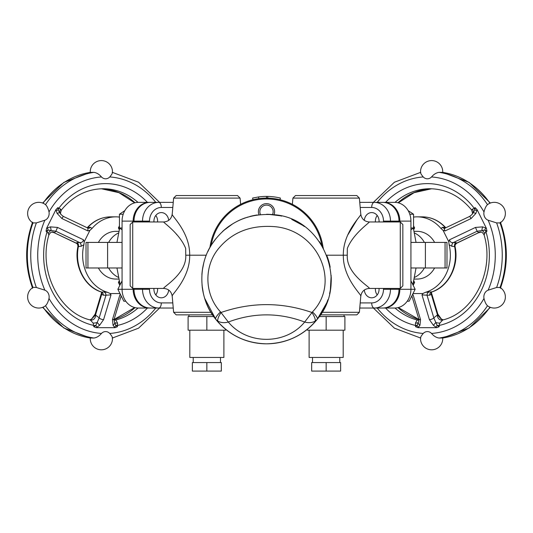 <?xml version="1.0" encoding="UTF-8"?>
<svg xmlns="http://www.w3.org/2000/svg" width="533" height="533" viewBox="0 0 533 533"><rect width="100%" height="100%" fill="white"/><g stroke="black" fill="none" stroke-linecap="round" stroke-linejoin="round"><path stroke-width="0.8" d="M290.632 203.459L291.025 203.646M292.237 204.232L293.023 204.645M295.155 205.818L295.775 206.184M266.673 198.109A57.091 57.091 0 0 1 298.866 208.17A5.11 5.11 0 0 1 298.88 208.176L298.14 207.677M364.332 220.382A8.521 7.382 90 0 1 371.688 212.594A8.521 7.382 90 0 1 379.063 221.115A8.521 7.382 90 0 1 379.03 221.968M359.755 308.027L382.767 308.027A18.748 16.237 -90 0 0 398.997 289.286L398.997 288.433M398.997 221.968L398.997 221.115A18.748 16.237 -90 0 0 382.767 202.367L359.755 202.367M375.419 288.433A8.521 7.382 -90 0 0 377.224 294.916M377.224 215.485A8.521 7.382 -90 0 0 375.419 221.968M379.03 288.433A8.521 7.382 90 0 1 379.063 289.286A8.521 7.382 90 0 1 371.688 297.807A8.521 7.382 90 0 1 364.332 290.012M326.709 255.2L347.243 255.2L347.323 248.431C353.306 233.407 369.929 222.454 369.276 221.968L400.283 221.968L402.841 224.52L402.841 285.875L400.283 288.433L369.276 288.433C371.095 287.687 346.03 273.995 347.283 255.214M343.332 255.2C342.906 278.473 362.213 295.275 360.788 296.208C361.614 291.431 364.445 288.839 369.276 288.433M347.996 234.633L357.43 219.123M292.37 204.306L292.917 198.109L359.382 198.109L360.788 214.186C362.213 215.125 342.986 231.808 343.312 255.187M173.245 202.367L150.233 202.367A18.748 16.237 90 0 0 134.003 221.115L134.003 221.968M134.003 288.433L134.003 289.286A18.748 16.237 90 0 0 150.233 308.027L173.245 308.027M155.776 294.916A8.521 7.382 90 0 0 157.615 289.286A8.521 7.382 90 0 0 157.581 288.433M157.581 221.968A8.521 7.382 90 0 0 157.615 221.115A8.521 7.382 90 0 0 155.776 215.485M210.915 312.291L173.618 312.291L172.212 296.208C170.793 295.262 190.028 278.559 189.695 255.2L185.757 255.2C186.896 274.089 161.905 287.673 163.724 288.433L132.717 288.433L132.717 221.968L130.159 224.52L130.159 285.875L132.717 288.433M176.849 234.747L176.463 234.32M132.717 221.968L163.724 221.968C163.071 222.454 179.694 233.407 185.677 248.431L185.751 255.194M189.688 255.187C190.014 231.808 170.787 215.125 172.212 214.186L173.618 198.109L240.083 198.109L240.63 204.306M168.668 290.012A8.521 7.382 -90 0 1 161.312 297.807A8.521 7.382 -90 0 1 153.97 288.433M153.97 221.968A8.521 7.382 -90 0 1 161.312 212.594A8.521 7.382 -90 0 1 168.668 220.382M322.085 312.291L359.382 312.291L360.788 296.208M189.695 255.2L206.291 255.2M400.283 288.433L400.283 221.968M173.618 312.291L176.176 314.85L212.527 314.85M173.618 198.109L176.176 195.551L237.525 195.551L240.083 198.109M292.917 198.109L295.475 195.551L356.824 195.551L359.382 198.109M320.473 314.85L356.824 314.85L359.382 312.291M344.045 316.549L344.045 314.85M319.307 316.549L344.898 316.549L344.898 330.187L307.401 330.187L307.401 329.267M326.149 316.549L326.149 330.187M343.192 330.187L343.192 357.45L309.107 357.45L309.107 330.187M339.781 362.567L339.781 357.45M311.665 362.567L340.634 362.567L340.634 371.088L311.665 371.088L311.665 362.567M326.149 362.567L326.149 371.088M188.955 314.85L188.955 316.549M213.693 316.549L188.102 316.549L188.102 330.187L225.599 330.187L225.599 329.267M206.851 316.549L206.851 330.187M189.808 330.187L189.808 357.45L223.893 357.45L223.893 330.187M193.219 357.45L193.219 362.567M206.851 362.567L192.366 362.567L192.366 371.088L221.335 371.088L221.335 362.567L206.851 362.567L206.851 371.088M252.995 199.728L252.595 198.069L258.565 196.944A58.797 58.797 0 0 1 266.5 196.404A225.113 115.048 90.6 0 1 267.766 196.417A58.797 58.797 0 0 1 280.405 198.069L280.005 199.728M258.791 198.629L258.565 196.944M323.078 247.545A57.091 57.091 0 0 0 266.5 198.109L266.5 196.404M267.733 198.123L267.766 196.417M266.5 198.109A57.091 57.091 0 0 0 209.922 247.545M211.101 245.52A56.238 56.238 0 0 1 321.899 245.52M274.042 214.739A8.115 8.115 0 0 0 266.5 203.626A8.115 8.115 0 0 0 258.958 214.739M260.484 214.579A6.649 6.649 0 0 1 266.5 205.092A6.649 6.649 0 0 1 272.516 214.579M202.38 269.984L203.753 263.022M207.797 251.716L208.243 250.77M212.154 243.834L216.171 238.298M223.42 230.702L232.774 223.773M237.571 221.115L239.663 220.116M246.906 217.331L255.747 215.199M268.226 214.319L280.151 215.752M291.764 219.429L302.484 225.212M331.16 275.374L330.387 289.652M326.736 302.844L317.215 319.327C349.222 282.383 322.645 217.484 273.509 214.679C248.171 213.027 228.177 222.074 213.526 241.809C197.103 263.868 198.129 298.333 215.785 319.327L204.652 298.26M203.379 293.55L202 284.908M266.5 214.299A64.76 64.76 0 0 1 275.994 214.999M279.145 215.545A64.76 64.76 0 0 1 281.684 216.105M292.697 219.829A64.76 64.76 0 0 1 304.416 226.552M319.34 241.616A64.76 64.76 0 0 1 323.431 248.185M327.049 256.087A64.76 64.76 0 0 1 330.174 267.22M331.226 276.887A64.76 64.76 0 0 1 329.574 293.756M327.848 299.812A64.76 64.76 0 0 1 202.187 286.641M201.894 274.608A64.76 64.76 0 0 1 203.533 263.928M207.857 251.576A64.76 64.76 0 0 1 215.479 239.177M222.474 231.569A64.76 64.76 0 0 1 229.856 225.659M237.412 221.195A64.76 64.76 0 0 1 245.52 217.79M249.99 216.438A64.76 64.76 0 0 1 257.279 214.959M215.785 319.327L217.83 321.139C221.002 322.811 224.506 323.105 228.331 322.025L220.529 311.912A11.933 2.998 141.5 0 0 215.785 319.327C228.977 335.177 245.886 343.339 266.5 343.818C287.114 343.339 304.023 335.177 317.215 319.327A11.933 2.998 -141.5 0 0 312.471 311.912L304.669 322.025C308.494 323.105 311.998 322.811 315.17 321.139L317.215 319.327M315.17 321.139A11.933 3.658 -128.4 0 0 311.865 312.458C281.624 302.024 251.376 302.024 221.135 312.458A11.933 3.658 128.4 0 0 217.83 321.139M220.529 311.912C204.525 294.782 203.599 266.667 218.483 248.671C231.762 232.575 249.884 225.192 272.849 226.538C317.388 228.824 341.48 281.77 312.471 311.912M410.93 221.115A18.748 16.237 -90 0 0 394.693 202.367L383.613 202.367A18.748 16.237 -90 0 1 399.85 221.115L410.93 221.115L410.93 289.286L415.147 289.286L410.93 280.851M399.85 289.286A18.748 16.237 -90 0 1 383.613 308.027L394.693 308.027A18.748 16.237 -90 0 0 410.93 289.286L399.85 289.286L399.85 288.433M399.85 221.968L399.85 221.115M410.93 267.979L446.98 267.979L446.98 242.415L410.93 242.415M416.04 242.415L413.341 228.137M412.848 284.682A13.631 11.806 -90 0 0 413.095 283.596L416.04 267.979M413.661 229.81L414.601 227.931L413.548 225.825M413.548 227.931L414.601 227.931M413.661 280.585L414.601 282.463L413.168 285.328M413.308 282.463L414.601 282.463M414.241 232.881A23.858 20.66 90 0 1 424.375 242.415M424.375 267.979A23.858 20.66 90 0 1 414.241 277.513M413.948 279.059L417.152 279.059A23.858 20.66 -90 0 0 434.602 267.979M434.602 242.415A23.858 20.66 -90 0 0 417.152 231.342L413.948 231.342M413.548 217.078A38.343 33.206 90 0 1 417.152 216.851A38.343 33.206 90 0 1 440.971 228.477L443.063 230.323L448.766 241.722L449.106 244.74A38.343 33.206 90 0 1 425.287 292.377L422.856 293.543L413.015 293.543M412.435 294.702L413.128 294.889L412.589 294.396M418.025 327.675L418.478 327.215A3.411 2.279 -139.7 0 1 417.172 325.463L415.573 326.729L418.025 327.675L436.734 327.675L436.014 327.215L437.133 325.463L439.185 325.463L439.845 323.078L442.73 320M422.856 293.543L421.983 294.889L427.02 295.209A3.411 2.951 90 0 1 429.132 291.944L425.287 292.377M477.055 209.609L475.123 207.623L474.863 210.082A3.411 0.806 16.1 0 1 476.875 210.422L477.062 209.609L486.409 228.317L485.643 227.957A3.411 0.473 111.8 0 0 484.843 230.049L486.929 231.242L486.416 228.317M443.063 230.323L445.108 230.929L444.242 229.163L445.115 228.097L444.475 228.264A3.411 2.951 90 0 1 444.475 228.271A3.411 2.951 90 0 1 442.457 227.338L440.971 228.477M481.126 232.048L478.674 232.668L456.808 243.208L455.968 242.568L453.343 242.568C451.304 242.875 450.032 241.949 449.539 239.783L448.759 241.722M420.804 338.035C420.217 337.642 421.023 336.11 423.229 333.445A7.116 6.163 90 0 1 431.53 333.445C433.795 336.11 436.307 337.642 439.065 338.035A83.508 72.321 -90 0 0 487.502 305.749L487.502 305.749C486.069 304.463 484.897 302.038 483.991 298.473A7.116 6.163 90 0 1 488.141 290.172L496.629 287.487L500.041 287.487A83.508 72.321 90 0 0 500.047 222.927M500.041 222.907L499.774 223.087A11.1 11.1 0 0 0 503.299 206.984A11.1 11.1 0 0 0 487.508 204.639L487.508 204.639C486.069 205.931 484.897 208.356 483.991 211.927A7.116 6.163 90 0 0 488.141 220.222L496.629 222.907L500.041 222.907M442.61 338.015L439.065 338.035M490.38 203.046L469.133 182.399L442.55 172.359L439.065 172.359C436.307 172.752 433.795 174.284 431.53 176.949A7.116 6.163 90 0 1 423.229 176.949C421.023 174.284 420.217 172.752 420.804 172.359M418.931 320L417.146 320L415.44 323.078L415.573 325.463L417.172 325.463L418.785 321.119M436.734 327.675L439.185 326.729L437.133 325.463L433.809 317.875L427.02 295.209L429.645 295.209L431.304 294.316L437.5 315.016L441.137 318.994L443.096 319.86M445.108 230.929L471.072 218.557L469.753 216.358L471.991 214.513L474.856 210.082A5.11 2.212 56.3 0 0 474.177 208.256L471.545 209.902M431.417 292.69L437.813 314.037A3.411 1.519 -16.7 0 1 437.5 315.016L437.313 315.016A5.11 4.431 90 0 0 441.744 320.133L442.397 320.047C473.684 313.064 494.877 270.831 484.144 235.106L484.537 233.654L485.983 231.875A5.11 2.212 56.3 0 0 484.843 230.049L477.122 231.242L475.496 227.418L449.539 239.783M411.849 295.868L418.738 318.847L418.758 321.192M418.738 318.847A3.411 1.519 -16.7 0 0 420.544 319.62L413.128 294.889M441.431 319.174A3.411 0.333 -56.5 0 1 441.59 319.1A3.411 0.333 -56.5 0 1 441.597 319.107L441.137 318.994M421.983 294.889L429.398 319.62A3.411 1.519 -16.7 0 0 433.809 317.868L437.313 315.016M449.106 244.74L451.944 246.313L455.089 246.652C459.253 265.487 448.706 286.574 432.043 291.897L429.132 291.944M445.508 227.484L442.457 227.338M456.808 243.208C455.315 244.327 454.742 245.48 455.089 246.652A3.411 3.291 -12.6 0 1 456.948 243.021L478.674 232.668L477.122 231.242L453.343 242.568A3.411 2.951 -90 0 0 451.944 246.313M431.417 292.73L431.67 292.097A3.411 2.552 40.8 0 1 431.67 292.097L431.663 292.104A3.411 2.552 40.8 0 0 431.304 294.316L431.384 292.57M410.93 229.75L413.548 228.004L413.548 214.226L408.151 210.628M409.79 214.226L413.548 214.226M410.93 228.004L413.548 228.004M407.219 301.212L409.177 301.212L415.147 289.286M125.781 301.212L123.823 301.212L117.853 289.286L122.07 280.851M133.15 288.433L133.15 289.286A18.748 16.237 -90 0 0 149.387 308.027L138.307 308.027A18.748 16.237 -90 0 1 122.07 289.286L117.853 289.286M122.07 229.75L119.452 228.004L119.452 214.226L124.849 210.628M122.07 228.004L119.452 228.004M123.21 214.226L119.452 214.226M110.144 293.543L107.713 292.377L103.868 291.944A3.411 2.951 -90 0 1 105.98 295.209L111.017 294.889L110.144 293.543L119.985 293.543M103.868 291.944L101.33 292.097A3.411 2.552 -40.8 0 1 101.696 294.316L103.355 295.209L105.98 295.209L99.191 317.868A3.411 1.519 16.7 0 0 103.602 319.62L111.017 294.889M101.583 292.697L101.696 294.316L95.5 315.016A3.411 1.519 16.7 0 1 95.187 314.037L101.583 292.69M120.411 294.403L119.872 294.889L120.565 294.702M100.957 291.897C84.294 286.574 73.747 265.487 77.911 246.652L81.056 246.313L83.894 244.74L84.234 241.729L83.461 239.783C82.975 241.942 81.702 242.875 79.657 242.568L77.032 242.568L76.192 243.208C77.345 243.641 77.918 244.794 77.911 246.652L77.918 246.646A3.411 3.291 12.6 0 0 76.052 243.021L54.333 232.794L76.192 243.208M107.713 292.377A38.343 33.206 -90 0 1 83.894 244.74M89.937 230.323L92.029 228.477L90.543 227.338A3.411 2.951 -90 0 1 88.511 228.271L87.878 228.097L87.892 230.929L89.937 230.323L84.234 241.729M90.543 227.338L87.918 227.338A3.411 2.951 -90 0 1 87.332 227.831M81.056 246.313A3.411 2.951 90 0 0 79.657 242.568L55.878 231.242L57.504 227.418L50.382 226.878L47.357 227.957A3.411 0.473 68.2 0 1 48.157 230.049L55.872 231.242L54.513 232.668A5.11 4.431 90 0 0 52.294 231.982C51.108 231.948 49.969 232.988 48.849 235.106L48.343 233.461L47.017 231.875A71.575 61.988 90 0 0 93.815 325.463L95.867 325.463L93.815 326.729L96.266 327.675L96.986 327.215L95.867 325.463L99.191 317.868L95.5 315.016L91.709 318.901L95.194 314.037M92.029 228.477A38.343 33.206 -90 0 1 115.848 216.851A38.343 33.206 -90 0 1 119.452 217.078M47.357 227.957L46.591 228.317L55.938 209.609L56.125 210.422A3.411 0.806 -16.1 0 1 58.137 210.082L57.877 207.623L55.945 209.609M46.071 231.242L48.157 230.049A5.11 2.212 -56.3 0 0 47.017 231.875L46.071 231.242L46.584 228.317M54.513 232.668L51.881 232.048M61.222 214.779L58.144 210.082A5.11 2.212 -56.3 0 1 58.823 208.256L57.877 207.623M60.989 214.479L63.247 216.358L61.928 218.557L87.892 230.929M60.855 210.009L60.549 209.056L58.823 208.256A71.575 61.988 90 0 1 147.441 202.367M98.398 242.415A23.858 20.66 -90 0 1 115.848 231.342L119.052 231.342M119.052 279.059L115.848 279.059A23.858 20.66 -90 0 1 98.398 267.979M90.27 320L93.155 323.078L93.815 326.729M90.77 320.1A5.11 4.431 90 0 0 91.25 320.133L90.61 320.047C59.316 313.064 38.123 270.831 48.856 235.106M89.824 319.833L91.409 319.107A3.411 0.333 56.5 0 1 91.409 319.1A3.411 0.333 56.5 0 1 91.569 319.174L91.863 318.994M89.904 319.86L91.569 319.174M119.872 294.889L112.456 319.62A3.411 1.519 16.7 0 0 114.262 318.847L114.235 321.166M114.522 327.215L114.975 327.675L117.427 326.729L115.828 325.463L117.427 325.463L117.56 323.078A5.11 1.912 166.5 0 1 114.742 322.485A3.411 2.265 149.5 0 1 113.056 325.303L114.522 327.215A3.411 2.279 -40.3 0 0 115.828 325.463L114.242 321.192M117.56 323.078L115.854 320A5.11 4.431 -90 0 1 114.875 320.133L113.496 319.687M112.197 172.359C112.783 172.752 111.977 174.284 109.771 176.949A7.116 6.163 -90 0 1 101.47 176.949C99.205 174.284 96.693 172.752 93.935 172.359L90.39 172.379M93.935 172.359A83.508 72.321 90 0 0 45.498 204.645L45.498 204.645C46.931 205.931 48.103 208.356 49.009 211.927A7.116 6.163 -90 0 1 44.859 220.222L36.371 222.907L32.959 222.907M45.492 305.755A11.1 11.1 0 0 1 29.282 302.784A11.1 11.1 0 0 1 33.226 287.314L36.371 287.487L44.859 290.172A7.116 6.163 -90 0 1 49.009 298.473C48.103 302.038 46.931 304.463 45.498 305.749L45.492 305.755A83.508 72.321 90 0 0 93.935 338.035C96.693 337.642 99.205 336.11 101.47 333.445A7.116 6.163 -90 0 1 109.771 333.445C111.977 336.11 112.783 337.642 112.197 338.035M114.975 327.675L96.266 327.675M90.39 338.015L93.935 338.035M118.759 232.881A23.858 20.66 90 0 0 108.625 242.415M108.625 267.979A23.858 20.66 90 0 0 118.759 277.513M107.599 267.979L87.938 267.979L87.938 242.415L107.599 242.415L107.599 267.979L122.07 267.979M87.938 242.415L86.02 242.415L86.02 267.979L87.938 267.979M122.07 242.415L107.599 242.415M119.339 280.585L118.399 282.463L119.832 285.328M119.692 282.463L118.399 282.463M119.339 229.81L118.399 227.931L119.452 225.825M119.452 227.931L118.399 227.931M120.152 284.682A13.631 11.806 -90 0 1 119.905 283.596L116.96 267.979M116.96 242.415L119.659 228.137M133.15 221.968L133.15 221.115A18.748 16.237 -90 0 1 149.387 202.367L138.307 202.367A18.748 16.237 -90 0 0 122.07 221.115L122.07 289.286L133.15 289.286M360.201 207.477L371.688 207.477A13.631 11.806 90 0 1 383.494 221.115L383.494 221.968M390.476 221.968L390.476 221.115A18.748 16.237 -90 0 0 374.246 202.367A5.11 2.558 -90 0 0 371.688 207.477M383.494 221.115L398.997 221.115M371.688 302.917A5.11 2.558 -90 0 0 374.246 308.027A18.748 16.237 -90 0 0 390.476 289.286L383.494 289.286A13.631 11.806 90 0 1 371.688 302.917L360.201 302.917M398.997 289.286L390.476 289.286L390.476 288.433M383.494 288.433L383.494 289.286M142.524 288.433L142.524 289.286A18.748 16.237 90 0 0 158.754 308.027A5.11 2.558 90 0 0 161.312 302.917A13.631 11.806 -90 0 1 149.507 289.286L134.003 289.286M134.003 221.115L149.507 221.115A13.631 11.806 -90 0 1 161.312 207.477A5.11 2.558 90 0 0 158.754 202.367A18.748 16.237 90 0 0 142.524 221.115L142.524 221.968M161.312 207.477L172.799 207.477M172.799 302.917L161.312 302.917M149.507 289.286L149.507 288.433M149.507 221.968L149.507 221.115M304.669 322.025C285.901 345.111 247.099 345.111 228.331 322.025C253.775 312.491 279.225 312.491 304.669 322.025M445.062 242.415L445.062 267.979M425.401 267.979L425.401 242.415M412.302 283.596L413.095 283.596M418.478 327.215L419.944 325.303L420.544 319.62M429.398 319.62L433.402 325.303L436.014 327.215M471.072 218.557L475.889 213.413L476.875 210.422M485.643 227.957L482.618 226.878L475.496 227.418M496.629 287.487A83.508 72.321 -90 0 0 496.629 222.907M487.502 204.645A83.508 72.321 -90 0 0 439.065 172.359M442.477 172.359A83.508 72.321 90 0 1 489.947 203.22M489.947 307.175A83.508 72.321 90 0 1 442.477 338.035M431.53 176.949A78.398 67.891 90 0 1 483.991 211.927M488.141 220.222A78.398 67.891 90 0 1 488.141 290.172M483.991 298.473A78.398 67.891 90 0 1 431.53 333.445M423.229 333.445A78.398 67.891 90 0 1 377.224 308.027M377.224 202.367A78.398 67.891 90 0 1 423.229 176.949M385.559 308.027A71.575 61.988 -90 0 0 415.573 325.463L415.573 326.729M419.504 319.693L418.125 320.126A5.11 4.431 -90 0 1 417.146 320A66.465 57.564 90 0 1 395.006 308.027M475.123 207.623L474.177 208.256A71.575 61.988 -90 0 0 385.559 202.367M395.006 202.373A66.465 57.564 90 0 1 429.938 188.735C446.214 189.015 460.072 196.057 471.518 209.875M397.984 307.641A66.465 57.564 -90 0 0 418.891 319.534M439.185 326.729L439.185 325.463A71.575 61.988 -90 0 0 485.983 231.875L486.929 231.242M398.331 202.84L414.061 192.679L431.643 188.762A66.465 57.564 -90 0 0 397.984 202.753M415.44 323.078A5.11 1.912 -166.5 0 0 418.258 322.485A3.411 2.265 -149.5 0 0 419.944 325.303M433.402 325.303L435.781 322.485A5.11 1.912 -166.5 0 0 439.845 323.078M475.889 213.413A3.411 0.753 23.6 0 0 473.104 212.794A5.11 3.911 45.6 0 0 472.451 209.056M478.487 232.668A5.11 4.431 90 0 1 480.706 231.982C481.852 231.902 482.991 232.934 484.151 235.1M484.657 233.461A5.11 3.911 45.6 0 0 481.859 230.316A3.411 0.373 104.6 0 1 482.618 226.878M455.968 242.568A3.411 2.951 -90 0 0 454.569 246.313A38.343 33.206 90 0 1 431.757 291.944A3.411 2.951 90 0 0 429.645 295.209M417.152 216.851L422.269 216.851A38.343 33.206 90 0 1 445.082 227.338A3.411 2.951 90 0 0 445.668 227.831M77.032 242.568A3.411 2.951 90 0 1 78.431 246.313A38.343 33.206 -90 0 0 101.243 291.944A3.411 2.951 -90 0 1 103.355 295.209M87.918 227.338A38.343 33.206 -90 0 1 110.731 216.851L115.848 216.851M83.461 239.783L57.504 227.418M48.343 233.461A5.11 3.911 -45.6 0 1 51.141 230.316A3.411 0.373 -104.6 0 0 50.382 226.878M56.125 210.422L57.111 213.413A3.411 0.753 -23.6 0 1 59.896 212.794A5.11 3.911 -45.6 0 1 60.549 209.056M57.111 213.413L61.928 218.557M96.986 327.215L99.598 325.303L97.219 322.485A5.11 1.912 166.5 0 1 93.155 323.078M99.598 325.303L103.602 319.62M91.256 320.133A5.11 4.431 90 0 0 95.687 315.016M112.456 319.62L113.056 325.303M117.427 326.729L117.427 325.463A71.575 61.988 90 0 0 147.441 308.027M114.109 319.534A66.465 57.564 90 0 0 135.016 307.641M135.016 202.753A66.465 57.564 90 0 0 101.37 188.762L118.939 192.679L134.669 202.84M109.771 176.949A78.398 67.891 -90 0 1 155.776 202.367M49.009 211.927A78.398 67.891 -90 0 1 101.47 176.949M44.859 290.172A78.398 67.891 -90 0 1 44.859 220.222M101.47 333.445A78.398 67.891 -90 0 1 49.009 298.473M155.776 308.027A78.398 67.891 -90 0 1 109.771 333.445M60.989 214.486C60.289 214.013 60.456 212.474 61.482 209.875C72.928 196.057 86.786 189.015 103.062 188.735A66.465 57.564 -90 0 1 137.994 202.373M137.994 308.027A66.465 57.564 -90 0 1 115.854 320L114.075 320M90.523 338.035A83.508 72.321 -90 0 1 43.053 307.175M36.371 222.907A83.508 72.321 90 0 0 36.371 287.487M32.953 287.474A83.508 72.321 -90 0 1 32.953 222.927M43.053 203.22A83.508 72.321 -90 0 1 90.523 172.359M120.698 283.596L119.905 283.596M133.15 221.115L122.07 221.115M360.788 214.186C361.614 218.963 364.445 221.561 369.276 221.968M172.212 296.208C171.386 291.431 168.555 288.839 163.724 288.433M163.724 221.968C168.555 221.561 171.386 218.963 172.212 214.186M312.511 357.45L312.511 362.567M220.489 362.567L220.489 357.45M420.584 337.695A11.1 11.1 0 0 0 431.983 349.801A11.1 11.1 0 0 0 442.716 338.015M368.296 308.027A11.1 11.1 0 0 0 369.722 308.027M369.722 202.367A11.1 11.1 0 0 0 368.296 202.367M442.716 172.379A11.1 11.1 0 0 0 431.137 160.6A11.1 11.1 0 0 0 420.584 172.705M487.508 305.755A11.1 11.1 0 0 0 503.718 302.784A11.1 11.1 0 0 0 499.774 287.314M500.394 288.253C508.322 266.214 508.322 244.181 500.394 222.148M442.55 338.042L469.133 327.995L490.38 307.348M420.564 338.015L394.413 328.161L373.386 308.027M373.386 202.367L394.413 182.233L420.564 172.379M398.331 307.554L418.885 319.474M443.17 319.833L441.59 319.107M437.806 314.037L441.291 318.894M472.005 214.486C472.704 213.96 472.544 212.42 471.525 209.875M478.674 232.788L481.172 232.055M422.269 216.851C431.237 217.004 438.972 220.529 445.488 227.418L445.841 227.751M469.753 216.358L445.115 228.091M431.663 292.104L432.043 291.897M101.33 292.097L101.616 292.57M87.159 227.751L87.512 227.424C94.028 220.529 101.763 217.004 110.731 216.851M51.828 232.055L54.326 232.788M63.247 216.358L87.878 228.091M121.151 295.868L114.262 318.847M114.115 319.474L134.669 307.554M159.614 202.367L138.587 182.233L112.436 172.379M112.436 338.015L138.587 328.161L159.614 308.027M42.62 203.046L63.867 182.399L90.45 172.359M90.45 338.042L63.867 327.995L42.62 307.348M32.606 288.253C24.678 266.214 24.678 244.181 32.606 222.148M45.492 204.639A11.1 11.1 0 0 0 29.701 206.984A11.1 11.1 0 0 0 33.226 223.087M112.416 172.705A11.1 11.1 0 0 0 101.863 160.6A11.1 11.1 0 0 0 90.284 172.379M164.704 202.367A11.1 11.1 0 0 0 163.278 202.367M163.278 308.027A11.1 11.1 0 0 0 164.704 308.027M90.284 338.015A11.1 11.1 0 0 0 101.017 349.801A11.1 11.1 0 0 0 112.416 337.695"/></g></svg>
